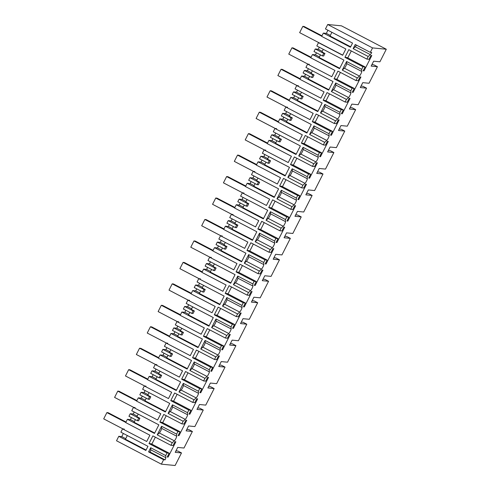 <?xml version="1.0" encoding="UTF-8"?>
<svg xmlns="http://www.w3.org/2000/svg" width="490" height="490" viewBox="0 0 490 490"><rect width="100%" height="100%" fill="white"/><g stroke="black" fill="none" stroke-linecap="round" stroke-linejoin="round"><path stroke-width="0.73" d="M124.246 429.044L122.549 428.879L146.706 441.49L149.897 435.206L125.734 422.594L127.406 419.305L154.503 433.442L158.852 424.861L131.761 410.724L133.433 407.423L157.59 420.034L160.781 413.75L136.624 401.139L138.29 397.849L165.387 411.986L169.742 403.405L142.645 389.268L144.317 385.967L168.48 398.572L171.665 392.288L147.508 379.683L149.181 376.394L176.271 390.53L180.626 381.949L153.535 367.806L155.208 364.511L179.364 377.116L182.55 370.832L158.393 358.227L160.065 354.938L187.156 369.074L191.51 360.493L164.419 346.35L166.092 343.055L190.249 355.66L193.44 349.376L169.277 336.771L170.949 333.476L198.046 347.618L202.395 339.037L175.304 324.895L176.976 321.599L201.133 334.204L204.324 327.92L180.167 315.315L181.833 312.02L208.93 326.162L213.285 317.575L186.188 303.439L187.86 300.137L212.023 312.749L215.208 306.464L191.051 293.859L192.723 290.564L219.814 304.7L224.169 296.119L197.078 281.983L198.75 278.681L222.907 291.293L226.092 285.009L201.935 272.397L203.607 269.108L230.698 283.245L235.053 274.663L207.962 260.527L209.634 257.226L233.791 269.837L236.982 263.553L212.819 250.941L214.491 247.652L241.588 261.789L245.937 253.208L218.846 239.071L220.518 235.77L244.675 248.375L247.867 242.091L223.71 229.485L225.376 226.196L252.473 240.333L256.827 231.752L229.73 217.609L231.403 214.314L255.566 226.919L258.751 220.635L234.594 208.03L236.266 204.734L263.357 218.877L267.712 210.296L240.621 196.153L242.293 192.858L266.45 205.463L269.635 199.179L245.478 186.574L247.15 183.278L274.241 197.421L278.596 188.834L251.505 174.697L253.177 171.402L277.334 184.007L280.525 177.723L256.362 165.118L258.034 161.822L285.131 175.965L289.48 167.378L262.389 153.241L264.061 149.94L288.218 162.551L291.409 156.267L267.252 143.656L268.918 140.367L296.015 154.503L300.37 145.922L273.273 131.786L274.945 128.484L299.108 141.096L302.293 134.811L278.136 122.2L279.808 118.911L306.899 133.047L311.254 124.466L284.163 110.33L285.835 107.028L309.992 119.633L313.177 113.355L289.02 100.744L290.693 97.455L317.783 111.591L322.138 103.01L295.047 88.868L296.72 85.572L320.877 98.178L324.068 91.893L299.905 79.288L301.577 75.999L328.674 90.136L333.022 81.554L305.932 67.412L307.604 64.117L331.761 76.722L334.952 70.438L310.795 57.832L312.461 54.537L339.558 68.68L343.913 60.099L316.816 45.956L318.488 42.667L342.645 55.272L345.836 48.988L321.673 36.383L323.351 33.081L350.442 47.224L352.543 43.083L325.446 28.947L327.706 24.5L372.559 47.91L386.298 49.239L379.922 61.807L373.643 61.195L371.157 66.101L377.435 66.707L373.821 64.827L371.898 64.637M159.385 430.569L161.565 426.276L161.663 428.37A2.756 0.466 -62.4 0 1 160.824 430.704A2.756 0.466 -62.4 0 1 159.324 432.976L157.21 434.857L159.385 430.569M177.937 431.525L159.875 422.098L163.764 414.436L181.827 423.862L183.94 424.064L185.882 420.236L186.751 420.322L178.979 435.647L178.109 435.561L180.05 431.727L177.937 431.525L176.614 434.128L161.565 426.276M181.827 423.862L183.15 421.259L168.095 413.401L172.449 404.82L172.547 406.914L187.603 414.767L187.505 412.672L172.449 404.82M187.505 412.672L188.821 410.069L170.759 400.642L174.648 392.98L192.711 402.406L194.034 399.797L178.979 391.945L183.334 383.364L183.438 385.459L198.487 393.311L198.389 391.216L183.334 383.364M198.389 391.216L199.712 388.613L181.649 379.187L185.532 371.524L203.595 380.951L204.918 378.341L189.869 370.489L192.043 366.195L194.224 361.908L194.322 363.997L209.371 371.855L209.273 369.76L194.224 361.908M209.273 369.76L210.596 367.157L192.533 357.731L196.423 350.068L214.485 359.488L215.802 356.885L200.753 349.033L202.927 344.74L205.108 340.446L205.206 342.541L220.261 350.399L220.157 348.304L205.108 340.446M220.157 348.304L221.48 345.695L203.417 336.269L207.307 328.606L225.369 338.033L226.692 335.43L211.637 327.571L215.992 318.99L216.09 321.085L231.145 328.943L231.047 326.848L215.992 318.99M231.047 326.848L232.364 324.239L214.302 314.813L218.191 307.15L236.254 316.577L237.577 313.974L222.521 306.115L226.876 297.534L226.98 299.629L242.029 307.481L241.931 305.393L226.876 297.534M241.931 305.393L243.254 302.783L225.192 293.357L229.075 285.695L247.138 295.121L248.461 292.518L233.412 284.659L235.586 280.372L237.766 276.078L237.864 278.173L252.914 286.025L252.816 283.93L237.766 276.078M252.816 283.93L254.139 281.327L236.076 271.901L239.965 264.239L258.028 273.665L259.345 271.056L244.296 263.204L246.47 258.91L248.65 254.622L248.749 256.717L263.804 264.569L263.7 262.475L248.65 254.622M263.7 262.475L265.023 259.872L246.96 250.445L250.849 242.783L268.912 252.209L270.235 249.6L255.18 241.748L259.535 233.167L259.633 235.261L274.688 243.114L274.59 241.019L259.535 233.167M274.59 241.019L275.907 238.416L257.844 228.989L261.733 221.327L279.796 230.753L281.119 228.144L266.064 220.292L270.419 211.704L270.523 213.799L285.572 221.658L285.474 219.563L270.419 211.704M285.474 219.563L286.797 216.96L268.734 207.533L272.618 199.865L290.68 209.291L292.003 206.688L276.954 198.836L279.129 194.542L281.309 190.249L281.407 192.343L296.456 200.202L296.358 198.107L281.309 190.249M296.358 198.107L297.681 195.498L279.618 186.071L283.508 178.409L301.571 187.835L302.887 185.232L287.838 177.374L292.193 168.793L292.291 170.888L307.346 178.746L307.242 176.651L292.193 168.793M307.242 176.651L308.565 174.042L290.503 164.615L294.392 156.953L312.455 166.38L313.778 163.776L298.722 155.918L303.077 147.337L303.175 149.432L318.231 157.284L318.132 155.189L303.077 147.337M318.132 155.189L319.449 152.586L301.387 143.16L305.276 135.497L323.339 144.924L324.662 142.321L309.607 134.462L313.961 125.881L314.066 127.976L329.115 135.828L329.017 133.733L313.961 125.881M329.017 133.733L330.34 131.13L312.277 121.704L316.16 114.041L334.223 123.468L335.546 120.859L320.497 113.006L322.671 108.713L324.852 104.425L324.95 106.52L339.999 114.372L339.901 112.277L324.852 104.425M339.901 112.277L341.224 109.674L323.161 100.248L327.051 92.586L345.113 102.012L346.43 99.403L331.381 91.55L333.555 87.257L335.736 82.969L335.834 85.058L350.889 92.916L350.785 90.822L335.736 82.969M350.785 90.822L352.108 88.218L334.045 78.792L337.935 71.13L355.997 80.55L357.32 77.947L342.265 70.095L346.62 61.507L346.718 63.602A2.756 0.466 -62.4 0 1 345.879 65.942A2.756 0.466 -62.4 0 1 344.384 68.214L342.265 70.095M362.992 66.756L365.111 66.965L363.163 70.793L364.033 70.879L371.812 55.554L370.942 55.468L368.995 59.302L366.881 59.094L348.819 49.668L344.929 57.336L362.992 66.756L361.675 69.366L346.62 61.507M366.881 59.094L368.204 56.491L353.149 48.639L355.25 44.498L370.305 52.35L372.559 47.91M167.053 452.981L148.991 443.554L152.88 435.892L170.943 445.318L173.056 445.52L174.997 441.692L175.867 441.778L168.095 457.103L167.225 457.017L169.166 453.189L167.053 452.981L165.73 455.59L150.681 447.731L148.58 451.872L163.629 459.724L161.375 464.171L116.522 440.761L118.776 436.314L145.867 450.457L147.968 446.317L120.877 432.18L122.549 428.879M170.943 445.318L172.26 442.715L157.21 434.857M118.776 436.314L121.759 436.608L125.734 438.679M123.351 433.472L121.759 436.608M127.406 419.305L130.389 419.593L134.364 421.67M131.412 417.584L130.389 419.593M137.365 420.69L138.658 418.135L139.901 418.258L138.609 420.806L137.365 420.69L128.937 416.292L130.23 413.738L133.219 414.026L137.188 416.102M134.236 412.017L133.219 414.026M135.13 407.588L133.433 407.423M138.29 397.849L141.279 398.137L145.254 400.214M142.296 396.122L141.279 398.137M148.25 399.234L149.548 396.68L150.791 396.802L149.493 399.35L148.25 399.234L139.822 394.83L141.12 392.282L144.103 392.57L148.078 394.646M145.12 390.555L144.103 392.57M146.014 386.132L144.317 385.967M149.181 376.394L152.163 376.681L156.138 378.752M153.186 374.666L152.163 376.681M159.14 377.778L160.432 375.224L161.675 375.346L160.383 377.894L159.14 377.778L150.706 373.374L152.004 370.826L154.987 371.114L158.962 373.19M156.01 369.099L154.987 371.114M156.898 364.676L155.208 364.511M160.065 354.938L163.048 355.226L167.023 357.296M164.07 353.21L163.048 355.226M170.024 356.316L171.316 353.768L172.56 353.884L171.267 356.438L170.024 356.316L161.596 351.918L162.888 349.37L165.871 349.658L169.846 351.728M166.894 347.643L165.871 349.658M167.788 343.221L166.092 343.055M170.949 333.476L173.932 333.77L177.907 335.84M174.954 331.755L173.932 333.77M180.908 334.86L182.2 332.312L183.444 332.428L182.151 334.982L180.908 334.86L172.48 330.462L173.772 327.908L176.761 328.202L180.73 330.272M177.778 326.187L176.761 328.202M178.672 321.759L176.976 321.599M181.833 312.02L184.822 312.308L188.797 314.384M185.839 310.299L184.822 312.308M191.792 313.404L193.091 310.85L194.334 310.972L193.036 313.526L191.792 313.404L183.364 309.006L184.663 306.452L187.646 306.74L191.621 308.816M188.662 304.731L187.646 306.74M189.557 300.303L187.86 300.137M192.723 290.564L195.706 290.852L199.681 292.928M196.729 288.843L195.706 290.852M202.682 291.948L203.975 289.394L205.218 289.517L203.926 292.071L202.682 291.948L194.248 287.55L195.547 284.996L198.53 285.284L202.505 287.361M199.553 283.275L198.53 285.284M200.441 278.847L198.75 278.681M203.607 269.108L206.59 269.396L210.565 271.472M207.613 267.387L206.59 269.396M213.567 270.492L214.859 267.938L216.102 268.061L214.81 270.609L213.567 270.492L205.139 266.095L206.431 263.54L209.414 263.828L213.389 265.905M210.437 261.819L209.414 263.828M211.331 257.391L209.634 257.226M214.491 247.652L217.474 247.94L221.449 250.016M218.497 245.925L217.474 247.94M224.451 249.036L225.743 246.482L226.986 246.605L225.694 249.153L224.451 249.036L216.023 244.632L217.315 242.085L220.304 242.372L224.273 244.449M221.321 240.357L220.304 242.372M222.215 235.935L220.518 235.77M225.376 226.196L228.364 226.484L232.34 228.554M229.381 224.469L228.364 226.484M235.335 227.574L236.633 225.026L237.877 225.149L236.578 227.697L235.335 227.574L226.907 223.177L228.205 220.629L231.188 220.917L235.163 222.993M232.205 218.901L231.188 220.917M233.099 214.479L231.403 214.314M236.266 204.734L239.249 205.028L243.224 207.099M240.272 203.013L239.249 205.028M246.225 206.119L247.517 203.571L248.761 203.687L247.468 206.241L246.225 206.119L237.791 201.721L239.089 199.173L242.072 199.461L246.047 201.531M243.095 197.446L242.072 199.461M243.983 193.017L242.293 192.858M247.15 183.278L250.133 183.566L254.108 185.643M251.156 181.557L250.133 183.566M257.109 184.663L258.401 182.115L259.645 182.231L258.353 184.785L257.109 184.663L248.681 180.265L249.974 177.711L252.956 178.005L256.932 180.075M253.979 175.99L252.956 178.005M254.874 171.561L253.177 171.402M258.034 161.822L261.017 162.11L264.992 164.187M262.04 160.101L261.017 162.11M267.993 163.207L269.286 160.653L270.529 160.775L269.237 163.329L267.993 163.207L259.565 158.809L260.858 156.255L263.847 156.543L267.816 158.619M264.863 154.534L263.847 156.543M265.758 150.105L264.061 149.94M268.918 140.367L271.907 140.655L275.882 142.731M272.924 138.646L271.907 140.655M278.877 141.751L280.176 139.197L281.419 139.319L280.121 141.873L278.877 141.751L270.449 137.353L271.748 134.799L274.731 135.087L278.706 137.163M275.748 133.078L274.731 135.087M276.642 128.65L274.945 128.484M279.808 118.911L282.791 119.199L286.766 121.275M283.814 117.184L282.791 119.199M289.768 120.295L291.06 117.741L292.303 117.863L291.011 120.411L289.768 120.295L281.334 115.897L282.632 113.343L285.615 113.631L289.59 115.707M286.638 111.622L285.615 113.631M287.526 107.194L285.835 107.028M290.693 97.455L293.675 97.743L297.651 99.819M294.698 95.728L293.675 97.743M300.652 98.839L301.944 96.285L303.188 96.408L301.895 98.956L300.652 98.839L292.224 94.435L293.516 91.887L296.499 92.175L300.474 94.252M297.522 90.16L296.499 92.175M298.416 85.738L296.72 85.572M301.577 75.999L304.56 76.287L308.535 78.357M305.582 74.272L304.56 76.287M311.536 77.377L312.828 74.829L314.072 74.946L312.779 77.5L311.536 77.377L303.108 72.979L304.4 70.431L307.389 70.719L311.358 72.79M308.406 68.704L307.389 70.719M309.3 64.282L307.604 64.117M312.461 54.537L315.45 54.831L319.425 56.901M316.466 52.816L315.45 54.831M315.291 48.969L323.719 53.373L322.42 55.921L313.992 51.524L315.291 48.969L318.273 49.263L322.249 51.334M319.29 47.248L318.273 49.263M318.916 42.704L318.488 42.667M323.351 33.081L326.334 33.369L330.309 35.445M327.926 30.239L326.334 33.369M386.298 49.239L341.444 25.829L327.706 24.5M172.26 442.715L174.379 440.835A2.756 0.466 117.6 0 0 175.873 438.562A2.756 0.466 117.6 0 0 176.719 436.223L176.614 434.128M161.375 464.171L175.12 465.5L181.496 452.932L175.212 452.325L177.705 447.419L183.983 448.025L192.38 431.476L186.102 430.869L188.589 425.963L194.867 426.57L203.264 410.02L196.986 409.413L199.473 404.507L205.751 405.114L214.148 388.564L207.87 387.951L210.357 383.051L216.641 383.658L225.039 367.108L218.754 366.496L221.247 361.596L227.525 362.202L235.923 345.646L229.645 345.04L232.131 340.134L238.41 340.746L246.807 324.19L240.529 323.584L243.016 318.678L249.294 319.29L257.691 302.734L251.413 302.128L253.9 297.222L260.184 297.828L268.581 281.278L262.297 280.672L264.79 275.766L271.068 276.372L279.465 259.822L273.187 259.216L275.674 254.31L281.952 254.916L290.35 238.367L284.071 237.754L286.558 232.854L292.836 233.461L301.234 216.905L294.956 216.298L297.442 211.398L303.727 212.005L312.124 195.449L305.84 194.842L308.332 189.936L314.611 190.549L323.008 173.993L316.73 173.387L319.217 168.48L325.495 169.087L333.892 152.537L327.614 151.931L330.101 147.025L336.379 147.631L344.776 131.081L338.498 130.475L340.985 125.569L347.269 126.175L355.666 109.625L349.382 109.013L351.875 104.113L358.153 104.719L366.551 88.169L360.273 87.557L362.759 82.657L369.037 83.263L377.435 66.707M370.305 52.35L371.738 52.491A2.756 0.466 117.6 0 1 370.318 54.611L355.268 46.758L353.149 48.639M368.204 56.491L370.318 54.611M361.675 69.366L361.773 71.46L346.718 63.602M357.32 77.947L359.433 76.066A2.756 0.466 117.6 0 0 360.928 73.794A2.756 0.466 117.6 0 0 361.773 71.46M355.997 80.55L358.11 80.758L360.052 76.924L360.922 77.01L353.149 92.334L352.279 92.255L354.221 88.421L352.108 88.218M346.43 99.403L348.549 97.522A2.756 0.466 117.6 0 0 350.044 95.25A2.756 0.466 117.6 0 0 350.889 92.916M345.113 102.012L347.226 102.214L349.168 98.38L350.038 98.466L342.265 113.79L341.395 113.711L343.337 109.876L341.224 109.674M335.546 120.859L337.665 118.978A2.756 0.466 117.6 0 0 339.16 116.706A2.756 0.466 117.6 0 0 339.999 114.372M334.223 123.468L336.342 123.67L338.284 119.842L339.154 119.921L331.381 135.252L330.505 135.167L332.453 131.332L330.34 131.13M324.662 142.321L326.775 140.44A2.756 0.466 117.6 0 0 328.276 138.168A2.756 0.466 117.6 0 0 329.115 135.828M323.339 144.924L325.452 145.126L327.4 141.298L328.269 141.383L320.491 156.708L319.621 156.622L321.569 152.788L319.449 152.586M313.778 163.776L315.891 161.896A2.756 0.466 117.6 0 0 317.385 159.624A2.756 0.466 117.6 0 0 318.231 157.284M312.455 166.38L314.568 166.588L316.509 162.754L317.379 162.839L309.607 178.164L308.737 178.078L310.678 174.25L308.565 174.042M302.887 185.232L305.007 183.352A2.756 0.466 117.6 0 0 306.501 181.079A2.756 0.466 117.6 0 0 307.346 178.746M301.571 187.835L303.684 188.044L305.625 184.209L306.495 184.295L298.722 199.62L297.853 199.534L299.794 195.706L297.681 195.498M292.003 206.688L294.123 204.808A2.756 0.466 117.6 0 0 295.617 202.535A2.756 0.466 117.6 0 0 296.456 200.202M290.68 209.291L292.8 209.5L294.741 205.665L295.611 205.751L287.838 221.076L286.962 220.99L288.91 217.162L286.797 216.96M281.119 228.144L283.232 226.264A2.756 0.466 117.6 0 0 284.733 223.991A2.756 0.466 117.6 0 0 285.572 221.658M279.796 230.753L281.909 230.955L283.857 227.121L284.727 227.207L276.948 242.532L276.078 242.452L278.026 238.618L275.907 238.416M270.235 249.6L272.348 247.72A2.756 0.466 117.6 0 0 273.843 245.447A2.756 0.466 117.6 0 0 274.688 243.114M268.912 252.209L271.025 252.411L272.967 248.583L273.837 248.663L266.064 263.994L265.194 263.908L267.136 260.074L265.023 259.872M259.345 271.056L261.464 269.182A2.756 0.466 117.6 0 0 262.959 266.909A2.756 0.466 117.6 0 0 263.804 264.569M258.028 273.665L260.141 273.867L262.083 270.039L262.952 270.119L255.18 285.45L254.31 285.364L256.252 281.529L254.139 281.327M248.461 292.518L250.58 290.637A2.756 0.466 117.6 0 0 252.074 288.365A2.756 0.466 117.6 0 0 252.914 286.025M247.138 295.121L249.257 295.323L251.199 291.495L252.068 291.581L244.296 306.905L243.42 306.82L245.368 302.992L243.254 302.783M237.577 313.974L239.69 312.093A2.756 0.466 117.6 0 0 241.19 309.821A2.756 0.466 117.6 0 0 242.029 307.481M236.254 316.577L238.367 316.785L240.314 312.951L241.184 313.036L233.405 328.361L232.536 328.276L234.483 324.447L232.364 324.239M226.692 335.43L228.806 333.549A2.756 0.466 117.6 0 0 230.3 331.277A2.756 0.466 117.6 0 0 231.145 328.943M225.369 338.033L227.483 338.241L229.424 334.407L230.294 334.492L222.521 349.817L221.652 349.731L223.593 345.903L221.48 345.695M215.802 356.885L217.921 355.005A2.756 0.466 117.6 0 0 219.416 352.733A2.756 0.466 117.6 0 0 220.261 350.399M214.485 359.488L216.598 359.697L218.54 355.863L219.41 355.948L211.637 371.273L210.767 371.193L212.709 367.359L210.596 367.157M204.918 378.341L207.037 376.461A2.756 0.466 117.6 0 0 208.532 374.188A2.756 0.466 117.6 0 0 209.371 371.855M203.595 380.951L205.714 381.153L207.656 377.318L208.526 377.404L200.753 392.729L199.877 392.649L201.825 388.815L199.712 388.613M194.034 399.797L196.147 397.917A2.756 0.466 117.6 0 0 197.648 395.644A2.756 0.466 117.6 0 0 198.487 393.311M192.711 402.406L194.824 402.609L196.772 398.78L197.642 398.86L189.863 414.191L188.993 414.105L190.941 410.271L188.821 410.069M183.15 421.259L185.263 419.379A2.756 0.466 117.6 0 0 186.757 417.106A2.756 0.466 117.6 0 0 187.603 414.767M165.73 455.59L165.828 457.678L150.779 449.826A2.756 0.466 -62.4 0 1 150.013 452.007L148.58 451.872M163.629 459.724L165.063 459.865A2.756 0.466 117.6 0 0 165.828 457.678M169.166 453.189L151.104 443.762L148.991 443.554M155.355 437.184L151.827 444.136M150.681 447.731L150.779 449.826M165.063 459.865L150.013 452.007M127.327 435.543L125.44 439.267L146.081 450.041M154.711 433.025L134.07 422.251L135.387 419.654M181.496 452.932L177.882 451.045L175.959 450.861M130.23 413.738L138.658 418.135M168.095 457.103L167.372 456.723M192.38 431.476L188.766 429.589L186.843 429.405M139.901 418.258L136.894 416.684L138.211 414.087M331.895 32.309L330.009 36.033L350.656 46.801M356.426 45.111A2.756 0.466 -62.4 0 1 355.268 46.758M351.293 50.96L347.765 57.912M344.929 57.336L347.049 57.538L365.111 66.965M323.719 53.373L324.962 53.49L321.948 51.922L323.265 49.325M322.42 55.921L323.663 56.044L324.962 53.49M339.766 68.263L319.125 57.489L320.442 54.892M364.033 70.879L363.31 70.505M203.264 410.02L199.65 408.133L197.727 407.95M168.095 413.401L170.214 411.52A2.756 0.466 117.6 0 0 171.708 409.248A2.756 0.466 117.6 0 0 172.547 406.914M166.239 415.728L162.711 422.68M178.979 435.647L178.256 435.267M180.05 431.727L161.988 422.307L159.875 422.098M165.596 411.569L144.954 400.796L146.271 398.199M141.12 392.282L149.548 396.68M150.791 396.802L147.778 395.228L149.095 392.631M214.148 388.564L210.541 386.677L208.611 386.488M178.979 391.945L181.098 390.065A2.756 0.466 117.6 0 0 182.592 387.792A2.756 0.466 117.6 0 0 183.438 385.459M177.123 394.272L173.595 401.224M189.863 414.191L189.14 413.811M190.941 410.271L172.878 400.845L170.759 400.642M176.486 390.113L155.838 379.34L157.161 376.743M152.004 370.826L160.432 375.224M161.675 375.346L158.662 373.772L159.985 371.175M225.039 367.108L221.425 365.221L219.502 365.032M189.869 370.489L191.982 368.609A2.756 0.466 117.6 0 0 193.477 366.336A2.756 0.466 117.6 0 0 194.322 363.997M188.013 372.817L184.485 379.768M200.753 392.729L200.03 392.355M201.825 388.815L183.762 379.389L181.649 379.187M187.37 368.658L166.729 357.884L168.046 355.287M162.888 349.37L171.316 353.768M172.56 353.884L169.552 352.316L170.869 349.719M235.923 345.646L232.309 343.766L230.386 343.576M200.753 349.033L202.866 347.153A2.756 0.466 117.6 0 0 204.367 344.88A2.756 0.466 117.6 0 0 205.206 342.541M198.897 351.355L195.369 358.312M211.637 371.273L210.914 370.899M212.709 367.359L194.646 357.933L192.533 357.731M198.254 347.202L177.613 336.428L178.93 333.831M173.772 327.908L182.2 332.312M183.444 332.428L180.436 330.86L181.753 328.263M246.807 324.19L243.193 322.304L241.27 322.12M211.637 327.571L213.756 325.697A2.756 0.466 117.6 0 0 215.251 323.425A2.756 0.466 117.6 0 0 216.09 321.085M209.781 329.899L206.253 336.851M222.521 349.817L221.799 349.444M223.593 345.903L205.531 336.477L203.417 336.269M209.138 325.74L188.497 314.972L189.814 312.369M184.663 306.452L193.091 310.85M194.334 310.972L191.321 309.404L192.637 306.807M257.691 302.734L254.083 300.848L252.154 300.664M222.521 306.115L224.641 304.235A2.756 0.466 117.6 0 0 226.135 301.963A2.756 0.466 117.6 0 0 226.98 299.629M220.665 308.443L217.137 315.395M233.405 328.361L232.683 327.982M234.483 324.447L216.421 315.021L214.302 314.813M220.028 304.284L199.381 293.51L200.704 290.913M195.547 284.996L203.975 289.394M205.218 289.517L202.205 287.942L203.528 285.345M268.581 281.278L264.968 279.392L263.044 279.208M233.412 284.659L235.525 282.779A2.756 0.466 117.6 0 0 237.019 280.507A2.756 0.466 117.6 0 0 237.864 278.173M231.556 286.987L228.028 293.939M244.296 306.905L243.573 306.526M245.368 302.992L227.305 293.565L225.192 293.357M230.913 282.828L210.271 272.054L211.588 269.457M206.431 263.54L214.859 267.938M216.102 268.061L213.095 266.487L214.412 263.889M279.465 259.822L275.852 257.936L273.928 257.752M244.296 263.204L246.409 261.323A2.756 0.466 117.6 0 0 247.909 259.051A2.756 0.466 117.6 0 0 248.749 256.717M242.44 265.531L238.912 272.483M255.18 285.45L254.457 285.07M256.252 281.529L238.189 272.103L236.076 271.901M241.797 261.372L221.155 250.598L222.472 248.001M217.315 242.085L225.743 246.482M226.986 246.605L223.979 245.031L225.296 242.434M290.35 238.367L286.736 236.48L284.812 236.29M255.18 241.748L257.299 239.867A2.756 0.466 117.6 0 0 258.793 237.595A2.756 0.466 117.6 0 0 259.633 235.261M253.324 244.075L249.796 251.027M266.064 263.994L265.341 263.614M267.136 260.074L249.073 250.647L246.96 250.445M252.681 239.916L232.04 229.142L233.356 226.545M228.205 220.629L236.633 225.026M237.877 225.149L234.863 223.575L236.18 220.978M301.234 216.905L297.626 215.024L295.697 214.834M266.064 220.292L268.183 218.411A2.756 0.466 117.6 0 0 269.678 216.139A2.756 0.466 117.6 0 0 270.523 213.799M264.208 222.619L260.68 229.571M276.948 242.532L276.225 242.158M278.026 238.618L259.963 229.191L257.844 228.989M263.571 218.46L242.924 207.686L244.247 205.089M239.089 199.173L247.517 203.571M248.761 203.687L245.747 202.119L247.07 199.522M312.124 195.449L308.51 193.568L306.587 193.379M276.954 198.836L279.067 196.956A2.756 0.466 117.6 0 0 280.562 194.683A2.756 0.466 117.6 0 0 281.407 192.343M275.098 201.157L271.57 208.115M287.838 221.076L287.115 220.702M288.91 217.162L270.848 207.736L268.734 207.533M274.455 196.998L253.814 186.231L255.131 183.634M249.974 177.711L258.401 182.115M259.645 182.231L256.638 180.663L257.954 178.066M323.008 173.993L319.394 172.106L317.471 171.923M287.838 177.374L289.951 175.494A2.756 0.466 117.6 0 0 291.452 173.221A2.756 0.466 117.6 0 0 292.291 170.888M285.982 179.701L282.454 186.653M298.722 199.62L298 199.246M299.794 195.706L281.732 186.28L279.618 186.071M285.339 175.543L264.698 164.775L266.015 162.172M260.858 156.255L269.286 160.653M270.529 160.775L267.522 159.207L268.839 156.604M333.892 152.537L330.278 150.651L328.355 150.467M298.722 155.918L300.842 154.038A2.756 0.466 117.6 0 0 302.336 151.765A2.756 0.466 117.6 0 0 303.175 149.432M296.867 158.246L293.339 165.197M309.607 178.164L308.884 177.784M310.678 174.25L292.616 164.824L290.503 164.615M296.223 154.087L275.582 143.313L276.899 140.716M271.748 134.799L280.176 139.197M281.419 139.319L278.406 137.745L279.723 135.148M344.776 131.081L341.169 129.195L339.239 129.011M309.607 134.462L311.726 132.582A2.756 0.466 117.6 0 0 313.22 130.309A2.756 0.466 117.6 0 0 314.066 127.976M307.751 136.79L304.223 143.742M320.491 156.708L319.768 156.328M321.569 152.788L303.506 143.368L301.387 143.16M307.114 132.631L286.466 121.857L287.789 119.26M282.632 113.343L291.06 117.741M292.303 117.863L289.29 116.289L290.613 113.692M355.666 109.625L352.053 107.739L350.13 107.555M320.497 113.006L322.61 111.126A2.756 0.466 117.6 0 0 324.104 108.854A2.756 0.466 117.6 0 0 324.95 106.52M318.641 115.334L315.113 122.286M331.381 135.252L330.658 134.873M332.453 131.332L314.39 121.906L312.277 121.704M317.998 111.175L297.357 100.401L298.673 97.804M293.516 91.887L301.944 96.285M303.188 96.408L300.18 94.833L301.497 92.236M366.551 88.169L362.937 86.283L361.014 86.093M331.381 91.55L333.494 89.67A2.756 0.466 117.6 0 0 334.995 87.398A2.756 0.466 117.6 0 0 335.834 85.058M329.525 93.878L325.997 100.83M342.265 113.79L341.542 113.417M343.337 109.876L325.274 100.45L323.161 100.248M328.882 89.719L308.241 78.945L309.558 76.348M304.4 70.431L312.828 74.829M314.072 74.946L311.064 73.377L312.381 70.781M340.409 72.416L336.881 79.374M353.149 92.334L352.426 91.961M354.221 88.421L336.158 78.994L334.045 78.792M125.808 422.46L106.887 412.586L103.702 418.87L122.959 428.922M126.022 422.031L108.161 412.709L106.887 412.586M136.692 401.004L117.772 391.13L114.587 397.415L133.844 407.466M136.912 400.575L119.052 391.253L117.772 391.13M147.576 379.548L128.662 369.674L125.471 375.959L144.734 386.01M147.796 379.119L129.936 369.797L128.662 369.674M158.466 358.086L139.546 348.219L136.355 354.503L155.618 364.548M158.68 357.663L140.82 348.341L139.546 348.219M169.35 336.63L150.43 326.757L147.245 333.041L166.502 343.092M169.565 336.201L151.704 326.885L150.43 326.757M180.234 315.174L161.314 305.301L158.129 311.585L177.386 321.636M180.455 314.745L162.594 305.423L161.314 305.301M191.118 293.718L172.204 283.845L169.013 290.129L188.276 300.18M191.339 293.29L173.478 283.967L172.204 283.845M202.009 272.262L183.089 262.389L179.897 268.673L199.161 278.724M202.223 271.834L184.363 262.511L183.089 262.389M212.893 250.807L193.973 240.933L190.788 247.217L210.045 257.268M213.107 250.378L195.247 241.056L193.973 240.933M223.777 229.351L204.857 219.477L201.672 225.761L220.929 235.813M223.997 228.922L206.137 219.6L204.857 219.477M234.661 207.889L215.747 198.021L212.556 204.299L231.819 214.351M234.882 207.46L217.021 198.144L215.747 198.021M245.551 186.433L226.631 176.559L223.44 182.844L242.703 192.895M245.766 186.004L227.905 176.688L226.631 176.559M256.435 164.977L237.515 155.103L234.33 161.388L253.587 171.439M256.65 164.548L238.789 155.226L237.515 155.103M267.32 143.521L248.399 133.648L245.214 139.932L264.471 149.983M267.54 143.092L249.68 133.77L248.399 133.648M278.204 122.065L259.29 112.192L256.099 118.476L275.362 128.527M278.424 121.636L260.564 112.314L259.29 112.192M289.094 100.609L270.174 90.736L266.983 97.02L286.246 107.071M289.308 100.181L271.448 90.858L270.174 90.736M299.978 79.153L281.058 69.28L277.873 75.564L297.13 85.609M300.192 78.725L282.332 69.402L281.058 69.28M310.862 57.691L291.942 47.818L288.757 54.102L308.014 64.153M311.083 57.263L293.222 47.947L291.942 47.818M321.746 36.236L302.832 26.362L299.641 32.646L342.718 55.125M321.967 35.807L304.106 26.485L302.832 26.362M174.379 440.835L159.324 432.976M161.663 428.37L176.719 436.223M359.433 76.066L344.384 68.214M170.214 411.52L185.263 419.379M181.098 390.065L196.147 397.917M191.982 368.609L207.037 376.461M202.866 347.153L217.921 355.005M213.756 325.697L228.806 333.549M224.641 304.235L239.69 312.093M235.525 282.779L250.58 290.637M246.409 261.323L261.464 269.182M257.299 239.867L272.348 247.72M268.183 218.411L283.232 226.264M279.067 196.956L294.123 204.808M289.951 175.494L305.007 183.352M300.842 154.038L315.891 161.896M311.726 132.582L326.775 140.44M322.61 111.126L337.665 118.978M333.494 89.67L348.549 97.522"/></g></svg>
